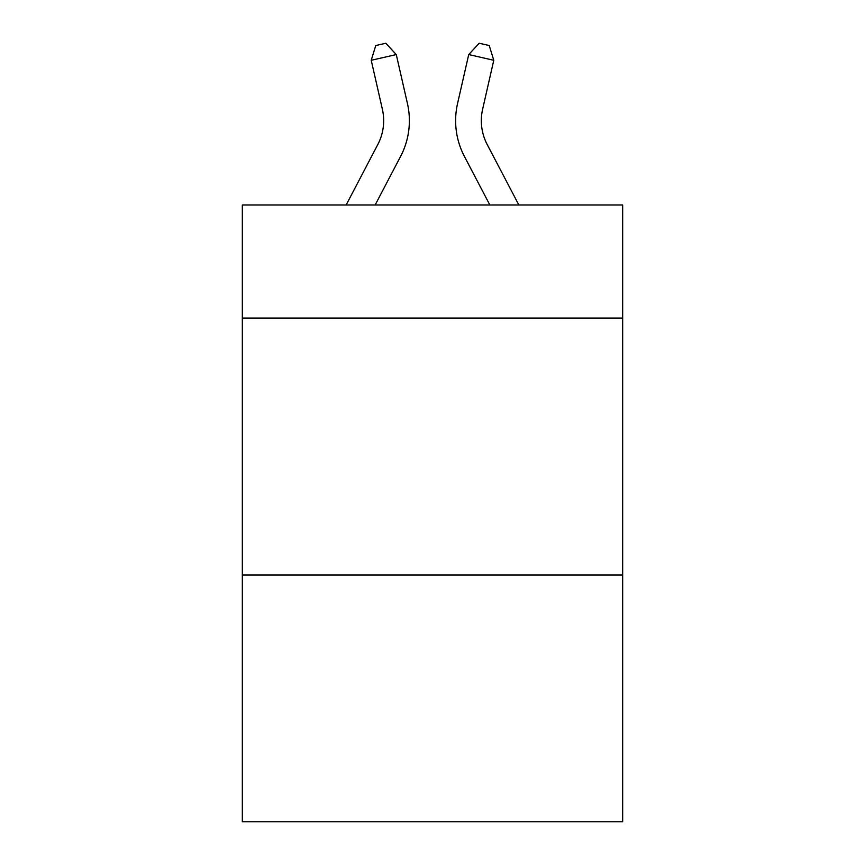 <?xml version="1.0" encoding="UTF-8"?>
<svg xmlns="http://www.w3.org/2000/svg" width="865" height="865" viewBox="0 0 865 865"><rect width="100%" height="100%" fill="white"/><g stroke="black" fill="none" stroke-linecap="round" stroke-linejoin="round"><path stroke-width="1.3" d="M622.67 318.061L622.67 204.983L242.33 204.983L242.33 318.061L622.67 318.061L622.67 821.75L242.33 821.75L242.33 318.061M622.67 575.041L242.33 575.041M377.8 144.542A51.403 51.403 -47.3 0 0 382.384 109.271A51.403 51.403 -47.3 0 1 377.8 144.542A51.403 51.403 -47.3 0 0 382.384 109.271A51.403 51.403 -47.3 0 1 377.8 144.542A51.403 51.403 -47.3 0 0 382.384 109.271A51.403 51.403 -47.3 0 1 377.8 144.542A51.403 51.403 -47.3 0 0 382.384 109.271A51.403 51.403 -47.3 0 1 377.8 144.542A51.403 51.403 -47.3 0 0 382.384 109.271A51.403 51.403 -47.3 0 1 377.8 144.542A51.403 51.403 -47.3 0 0 382.384 109.271A51.403 51.403 -47.3 0 1 377.8 144.542A51.403 51.403 -47.3 0 0 382.384 109.271A51.403 51.403 -47.3 0 1 377.8 144.542A51.403 51.403 -47.3 0 0 382.384 109.271A51.403 51.403 -47.3 0 1 377.8 144.542A51.403 51.403 -47.3 0 0 382.384 109.271A51.403 51.403 -47.3 0 1 377.8 144.542A51.403 51.403 -47.3 0 0 382.384 109.271A51.403 51.403 -47.3 0 1 377.8 144.542A51.403 51.403 -47.3 0 0 382.384 109.271A51.403 51.403 -47.3 0 1 377.8 144.542A51.403 51.403 -47.3 0 0 382.384 109.271A51.403 51.403 -47.3 0 1 377.8 144.542A51.403 51.403 -47.3 0 0 382.384 109.271A51.403 51.403 -47.3 0 1 377.8 144.542A51.403 51.403 -47.3 0 0 382.384 109.271A51.403 51.403 -47.3 0 1 377.8 144.542A51.403 51.403 -47.3 0 0 382.384 109.271A51.403 51.403 -47.3 0 1 377.8 144.542A51.403 51.403 -47.3 0 0 382.384 109.271A51.403 51.403 -47.3 0 1 377.8 144.542A51.403 51.403 -47.3 0 0 382.384 109.271A51.403 51.403 -47.3 0 1 377.8 144.542A51.403 51.403 -47.3 0 0 382.384 109.271A51.403 51.403 -47.3 0 1 377.8 144.542A51.403 51.403 -47.3 0 0 382.384 109.271A51.403 51.403 -47.3 0 1 377.8 144.542A51.403 51.403 -47.3 0 0 382.384 109.271A51.403 51.403 -47.3 0 1 377.8 144.542A51.403 51.403 -47.3 0 0 382.384 109.271A51.403 51.403 -47.3 0 1 377.8 144.542A51.403 51.403 -47.3 0 0 382.384 109.271A51.403 51.403 -47.3 0 1 377.8 144.542L346.141 204.983L377.8 144.542A51.403 51.403 -39.8 0 0 382.384 109.271L371.226 60.28L375.767 45.531L385.79 43.25L396.278 54.571L407.447 103.562A77.093 77.093 132.7 0 1 400.571 156.468L375.15 204.983M487.2 144.542A51.403 51.403 47.3 0 1 482.616 109.271A51.403 51.403 47.3 0 0 487.2 144.542A51.403 51.403 47.3 0 1 482.616 109.271A51.403 51.403 47.3 0 0 487.2 144.542A51.403 51.403 47.3 0 1 482.616 109.271A51.403 51.403 47.3 0 0 487.2 144.542A51.403 51.403 47.3 0 1 482.616 109.271A51.403 51.403 47.3 0 0 487.2 144.542A51.403 51.403 47.3 0 1 482.616 109.271A51.403 51.403 47.3 0 0 487.2 144.542A51.403 51.403 47.3 0 1 482.616 109.271A51.403 51.403 47.3 0 0 487.2 144.542A51.403 51.403 47.3 0 1 482.616 109.271A51.403 51.403 47.3 0 0 487.2 144.542A51.403 51.403 47.3 0 1 482.616 109.271A51.403 51.403 47.3 0 0 487.2 144.542A51.403 51.403 47.3 0 1 482.616 109.271A51.403 51.403 47.3 0 0 487.2 144.542A51.403 51.403 47.3 0 1 482.616 109.271A51.403 51.403 47.3 0 0 487.2 144.542A51.403 51.403 47.3 0 1 482.616 109.271A51.403 51.403 47.3 0 0 487.2 144.542A51.403 51.403 47.3 0 1 482.616 109.271A51.403 51.403 47.3 0 0 487.2 144.542A51.403 51.403 47.3 0 1 482.616 109.271A51.403 51.403 47.3 0 0 487.2 144.542A51.403 51.403 47.3 0 1 482.616 109.271A51.403 51.403 47.3 0 0 487.2 144.542A51.403 51.403 47.3 0 1 482.616 109.271A51.403 51.403 47.3 0 0 487.2 144.542A51.403 51.403 47.3 0 1 482.616 109.271A51.403 51.403 47.3 0 0 487.2 144.542A51.403 51.403 47.3 0 1 482.616 109.271A51.403 51.403 47.3 0 0 487.2 144.542A51.403 51.403 47.3 0 1 482.616 109.271A51.403 51.403 47.3 0 0 487.2 144.542A51.403 51.403 47.3 0 1 482.616 109.271A51.403 51.403 47.3 0 0 487.2 144.542A51.403 51.403 47.3 0 1 482.616 109.271A51.403 51.403 47.3 0 0 487.2 144.542A51.403 51.403 47.3 0 1 482.616 109.271A51.403 51.403 47.3 0 0 487.2 144.542A51.403 51.403 47.3 0 1 482.616 109.271A51.403 51.403 47.3 0 0 487.2 144.542L518.859 204.983L487.2 144.542A51.403 51.403 39.8 0 1 482.616 109.271L493.774 60.28L468.722 54.571L457.553 103.562A77.093 77.093 -132.7 0 0 464.429 156.468L489.85 204.983L464.429 156.468M396.278 54.571L407.447 103.562L396.278 54.571L407.447 103.562L396.278 54.571L407.447 103.562L396.278 54.571L407.447 103.562L396.278 54.571L407.447 103.562L396.278 54.571L407.447 103.562L396.278 54.571L407.447 103.562L396.278 54.571L407.447 103.562L396.278 54.571L407.447 103.562L396.278 54.571L407.447 103.562L396.278 54.571L407.447 103.562L396.278 54.571L407.447 103.562L396.278 54.571L407.447 103.562L396.278 54.571L407.447 103.562L396.278 54.571L407.447 103.562L396.278 54.571L407.447 103.562L396.278 54.571L407.447 103.562L396.278 54.571L407.447 103.562L396.278 54.571L407.447 103.562L396.278 54.571L407.447 103.562L396.278 54.571L407.447 103.562L396.278 54.571L407.447 103.562L396.278 54.571L371.226 60.28M468.722 54.571L457.553 103.562L468.722 54.571L457.553 103.562L468.722 54.571L457.553 103.562L468.722 54.571L457.553 103.562L468.722 54.571L457.553 103.562L468.722 54.571L457.553 103.562L468.722 54.571L457.553 103.562L468.722 54.571L457.553 103.562L468.722 54.571L457.553 103.562L468.722 54.571L457.553 103.562L468.722 54.571L457.553 103.562L468.722 54.571L457.553 103.562L468.722 54.571L457.553 103.562L468.722 54.571L457.553 103.562L468.722 54.571L457.553 103.562L468.722 54.571L457.553 103.562L468.722 54.571L457.553 103.562L468.722 54.571L457.553 103.562L468.722 54.571L457.553 103.562L468.722 54.571L457.553 103.562L468.722 54.571L457.553 103.562L468.722 54.571L457.553 103.562L468.722 54.571L479.21 43.25L489.233 45.531L493.774 60.28"/></g></svg>
